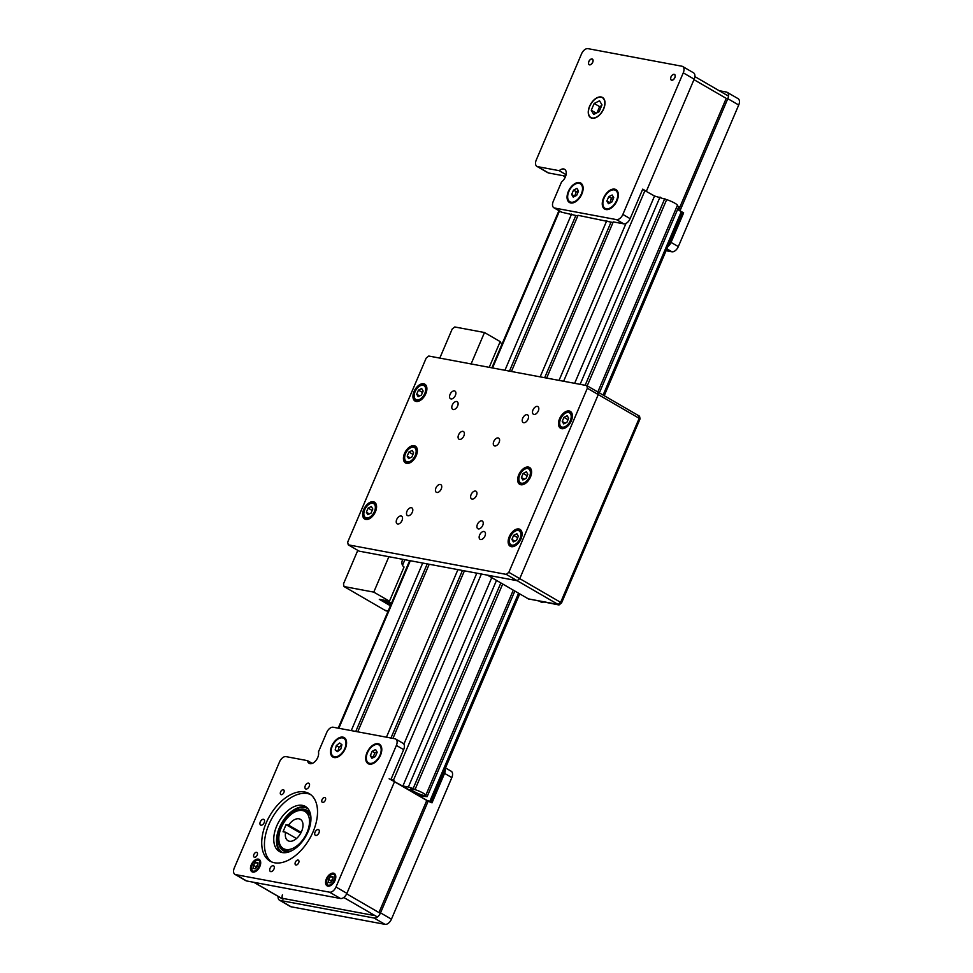 <?xml version="1.0" encoding="UTF-8"?>
<svg xmlns="http://www.w3.org/2000/svg" width="973" height="973" viewBox="0 0 973 973"><rect width="100%" height="100%" fill="white"/><g stroke="black" fill="none" stroke-linecap="round" stroke-linejoin="round"><path stroke-width="1.46" d="M571.565 214.072L504.938 370.275M422.72 563.051L351.253 730.601M575.797 215.58L509.451 371.127M427.232 563.89L355.765 731.453M578.059 215.288L511.433 371.491M429.215 564.255L357.736 731.818M606.775 220.652L540.149 376.867M457.918 569.631L386.451 737.193M611.008 222.16L544.661 377.706M462.443 570.47L390.964 738.033M613.27 221.868L546.644 378.083M464.413 570.847L392.946 738.41M389.115 778.777L407.76 788.811L402.895 785.989L491.754 577.658M642.63 189.37L654.537 196.011L666.639 199.647L587.218 385.843M514.839 591.037L427.123 796.668L420.166 796.011L413.732 792.898L430.747 802.457M677.622 209.402L682.389 212.479L604.233 395.707M418.147 795.452L426.94 800.499M394.527 781.684L401.788 785.965M427.123 796.668L425.274 795.598A7.808 1.289 23.1 0 1 424.848 795.598L425.323 795.865A8.453 1.399 23.1 0 1 424.483 795.744A8.453 1.399 23.1 0 1 420.348 794.527L420.385 794.418M408.015 789.577L411.895 790.088M411.822 790.283A8.453 1.399 23.1 0 1 410.983 789.529L411.579 789.772A7.808 1.289 23.1 0 1 411.409 789.237L410.801 788.994A8.453 1.399 23.1 0 1 413.707 789.127L414.17 789.395A7.808 1.289 23.1 0 1 414.997 789.626L413.148 788.556L500.852 582.924M585.15 385.284L664.79 198.577M414.997 789.626L502.7 583.995M413.148 788.556L408.368 787.011L496.498 580.407M580.127 384.347L660.022 197.032M574.642 383.326L654.537 196.011M408.368 787.011L402.895 785.989M599.356 392.873L678.777 206.69L677.232 205.79M420.348 794.527L420.3 794.394A7.808 1.289 23.1 0 1 417.904 793.433L417.952 793.579A8.453 1.399 23.1 0 1 415.726 792.557L411.92 791.84M413.111 789.152A7.808 1.289 -156.9 0 0 411.397 789.261A7.808 1.289 -156.9 0 0 415.836 792.484A7.808 1.289 -156.9 0 0 424.021 795.488A7.808 1.289 -156.9 0 0 425.748 795.379A7.808 1.289 -156.9 0 0 421.309 792.156A7.808 1.289 -156.9 0 0 413.111 789.152M597.811 391.985L677.403 205.4A7.808 1.289 -156.9 0 0 674.046 202.737A7.808 1.289 -156.9 0 0 666.639 199.647M295.95 865.021A2.737 1.605 -59.9 0 0 298.529 863.112A2.737 1.605 -59.9 0 0 298.383 860.181A2.737 1.605 -59.9 0 0 298.066 860.071A2.737 1.605 -59.9 0 0 295.476 861.993A2.737 1.605 -59.9 0 0 295.634 864.912A2.737 1.605 -59.9 0 0 295.95 865.021M322.647 802.445A2.737 1.605 -59.9 0 0 325.225 800.524A2.737 1.605 -59.9 0 0 325.067 797.605A2.737 1.605 -59.9 0 0 324.763 797.483A2.737 1.605 -59.9 0 0 322.172 799.405A2.737 1.605 -59.9 0 0 322.331 802.324A2.737 1.605 -59.9 0 0 322.647 802.445M252.81 872.088A7.152 4.22 -59.9 0 0 259.572 867.077A7.152 4.22 -59.9 0 0 259.171 859.414A7.152 4.22 -59.9 0 0 258.344 859.11A7.152 4.22 -59.9 0 0 251.581 864.133A7.152 4.22 -59.9 0 0 251.983 871.796A7.152 4.22 -59.9 0 0 252.81 872.088M327.913 886.135A7.152 4.22 -59.9 0 0 334.676 881.124A7.152 4.22 -59.9 0 0 334.274 873.462A7.152 4.22 -59.9 0 0 333.447 873.158A7.152 4.22 -59.9 0 0 326.685 878.181A7.152 4.22 -59.9 0 0 327.098 885.844A7.152 4.22 -59.9 0 0 327.913 886.135M254.488 857.274A2.737 1.605 -59.9 0 0 257.067 855.352A2.737 1.605 -59.9 0 0 256.908 852.433A2.737 1.605 -59.9 0 0 256.592 852.312A2.737 1.605 -59.9 0 0 254.014 854.233A2.737 1.605 -59.9 0 0 254.172 857.152A2.737 1.605 -59.9 0 0 254.488 857.274M281.185 794.686A2.737 1.605 -59.9 0 0 283.763 792.764A2.737 1.605 -59.9 0 0 283.605 789.845A2.737 1.605 -59.9 0 0 283.289 789.723A2.737 1.605 -59.9 0 0 280.711 791.645A2.737 1.605 -59.9 0 0 280.869 794.564A2.737 1.605 -59.9 0 0 281.185 794.686M260.983 825.201A3.247 1.922 -59.9 0 0 264.06 822.927A3.247 1.922 -59.9 0 0 263.865 819.448A3.247 1.922 -59.9 0 0 263.501 819.302A3.247 1.922 -59.9 0 0 260.423 821.589A3.247 1.922 -59.9 0 0 260.606 825.068A3.247 1.922 -59.9 0 0 260.983 825.201M270.749 871.626A3.247 1.922 -59.9 0 0 273.827 869.339A3.247 1.922 -59.9 0 0 273.632 865.861A3.247 1.922 -59.9 0 0 273.267 865.727A3.247 1.922 -59.9 0 0 270.19 868.013A3.247 1.922 -59.9 0 0 270.372 871.492A3.247 1.922 -59.9 0 0 270.749 871.626M315.751 835.454A3.247 1.922 -59.9 0 0 318.816 833.168A3.247 1.922 -59.9 0 0 318.633 829.689A3.247 1.922 -59.9 0 0 318.256 829.555A3.247 1.922 -59.9 0 0 315.191 831.83A3.247 1.922 -59.9 0 0 315.374 835.308A3.247 1.922 -59.9 0 0 315.751 835.454M305.972 789.03A3.247 1.922 -59.9 0 0 309.049 786.743A3.247 1.922 -59.9 0 0 308.867 783.265A3.247 1.922 -59.9 0 0 308.49 783.131A3.247 1.922 -59.9 0 0 305.425 785.418A3.247 1.922 -59.9 0 0 305.607 788.896A3.247 1.922 -59.9 0 0 305.972 789.03M274.52 862.771A39.017 22.987 -59.9 0 0 311.421 835.381A39.017 22.987 -59.9 0 0 309.195 793.627A39.017 22.987 -59.9 0 0 304.719 791.973A39.017 22.987 -59.9 0 0 267.83 819.375A39.017 22.987 -59.9 0 0 270.044 861.129A39.017 22.987 -59.9 0 0 274.52 862.771M310.521 794.491A39.017 22.987 -59.9 0 0 307.444 793.567A39.017 22.987 -59.9 0 0 271.163 819.765A39.017 22.987 -59.9 0 0 271.455 861.847M280.723 852.129A26.016 15.325 120.1 0 1 281.161 824.022A26.016 15.325 120.1 0 1 305.145 806.945A26.016 15.325 120.1 0 1 306.69 807.371M282.279 852.555A26.016 15.325 -59.9 0 0 306.872 834.299A26.016 15.325 -59.9 0 0 305.4 806.459A26.016 15.325 -59.9 0 0 302.408 805.364A26.016 15.325 -59.9 0 0 277.816 823.62A26.016 15.325 -59.9 0 0 279.3 851.46A26.016 15.325 -59.9 0 0 282.279 852.555M334.189 757.553A11.25 6.629 -59.9 0 0 338.859 756.422A11.25 6.629 -59.9 0 0 346.583 743.104A11.25 6.629 -59.9 0 0 342.897 737.133A11.25 6.629 -59.9 0 0 331.781 746.072A11.25 6.629 -59.9 0 0 334.189 757.553M369.399 764.133A11.25 6.629 -59.9 0 0 374.07 763.014A11.25 6.629 -59.9 0 0 381.793 749.697A11.25 6.629 -59.9 0 0 378.108 743.725A11.25 6.629 -59.9 0 0 366.979 752.664A11.25 6.629 -59.9 0 0 369.399 764.133M307.541 760.655L286.013 756.629A6.507 3.831 -59.9 0 0 279.579 761.798L234.286 867.989A6.507 3.831 -59.9 0 0 234.931 874.35A6.507 3.831 -59.9 0 0 235.673 874.618L329.567 892.18A6.507 3.831 -59.9 0 0 335.989 887.011L396.388 745.415A6.507 3.831 -59.9 0 0 395.731 739.066A6.507 3.831 -59.9 0 0 394.989 738.787L333.18 727.232A6.507 3.831 -59.9 0 0 326.758 732.401L318.439 751.898A7.808 4.597 -59.9 0 1 315.884 760.57A7.808 4.597 -59.9 0 1 309.146 763.343A7.808 4.597 -59.9 0 1 307.541 760.655L312.26 763.391M235.673 874.618L246.583 880.954A6.507 3.831 120.1 0 1 245.841 880.674L234.931 874.35M246.583 880.954L340.465 898.505L329.567 892.18M335.989 887.011L346.899 893.348A6.507 3.831 120.1 0 1 340.465 898.505M346.899 893.348L394.71 781.246L391.073 779.142L403.661 749.636L396.388 745.415M395.731 739.066L403.004 743.275A6.507 3.831 120.1 0 1 403.661 749.636M278.132 896.401A6.507 3.831 -59.9 0 0 279.47 900.183A6.507 3.831 -59.9 0 0 280.224 900.463L374.106 918.025A6.507 3.831 -59.9 0 0 380.528 912.856L428.351 800.755L431.988 802.871L444.564 773.365A6.507 3.831 120.1 0 0 445.135 768.719M380.528 912.856L391.438 919.181A6.507 3.831 120.1 0 1 385.016 924.35L374.106 918.025M280.224 900.463L291.134 906.787L385.016 924.35M291.134 906.787A6.507 3.831 120.1 0 1 290.38 906.52L279.47 900.183M445.476 767.916L451.192 771.224A6.507 3.831 120.1 0 1 451.837 777.585L444.564 773.365M391.438 919.181L451.837 777.585M379.47 911.385L426.782 800.463L428.351 800.755M282.012 898.249L374.325 915.52M282.413 894.832A5.206 3.065 -59.9 0 0 282.511 898.347M282.584 852.616A25.359 14.948 120.1 0 1 276.94 840.088A25.359 14.948 120.1 0 1 294.357 810.059A25.359 14.948 120.1 0 1 297.556 808.466A25.359 14.948 120.1 0 1 308.027 808.733M294.576 809.937A26.016 15.325 120.1 0 1 294.795 809.804A26.016 15.325 120.1 0 1 298.079 808.162A26.016 15.325 120.1 0 1 306.896 807.541M280.978 852.226A26.016 15.325 120.1 0 1 276.928 840.599A26.016 15.325 120.1 0 1 276.94 840.344M290.428 851.339L284.104 850.499A22.768 13.415 -59.9 0 0 290.051 851.497M302.469 810.545A21.467 12.649 -59.9 0 0 293.554 812.686A21.467 12.649 -59.9 0 0 278.825 838.094A21.467 12.649 -59.9 0 0 285.867 849.478A21.467 12.649 -59.9 0 0 307.079 832.426A21.467 12.649 -59.9 0 0 302.469 810.545M291.608 850.779A22.768 13.415 120.1 0 1 286.269 851.193A22.768 13.415 120.1 0 1 283.654 850.232A22.768 13.415 120.1 0 1 278.801 839.103L278.825 838.094M293.554 812.686L294.43 812.163A22.768 13.415 120.1 0 1 303.88 809.889A22.768 13.415 120.1 0 1 306.495 810.85A22.768 13.415 120.1 0 1 310.922 817.478M288.628 825.153L286.05 824.678L283.034 831.757L285.6 832.231A12.357 7.285 -59.9 0 0 287.972 840.708A12.357 7.285 -59.9 0 0 289.382 841.219A12.357 7.285 -59.9 0 0 301.071 832.547A12.357 7.285 -59.9 0 0 300.365 819.327A12.357 7.285 -59.9 0 0 298.942 818.804A12.357 7.285 -59.9 0 0 288.628 825.153L301.131 832.414M286.05 824.678L300.73 833.192M285.6 832.231L296.485 838.544M426.782 800.463L394.503 781.745M368.718 763.027A10.411 6.13 -59.9 0 0 368.889 763.136A10.411 6.13 -59.9 0 0 380.37 755.303A10.411 6.13 -59.9 0 0 379.336 745.136A10.411 6.13 -59.9 0 0 379.154 745.038M380.005 755.097A10.411 6.13 -59.9 0 0 378.971 744.929A10.411 6.13 -59.9 0 0 367.49 752.761A10.411 6.13 -59.9 0 0 368.524 762.929A10.411 6.13 -59.9 0 0 380.005 755.097M370.312 755.644L371.893 758.283L375.323 756.58L377.183 752.214L375.614 749.563L372.173 751.278L370.312 755.644L373.267 757.602M376.952 751.837L374.897 752.859L373.048 757.225M374.897 752.859L372.173 751.278M333.508 756.447A10.411 6.13 -59.9 0 0 333.69 756.556A10.411 6.13 -59.9 0 0 345.926 746.51A10.411 6.13 -59.9 0 0 344.126 738.556A10.411 6.13 -59.9 0 0 343.943 738.446M345.561 746.303A10.411 6.13 -59.9 0 0 343.761 738.337A10.411 6.13 -59.9 0 0 331.525 748.383A10.411 6.13 -59.9 0 0 333.325 756.337A10.411 6.13 -59.9 0 0 345.561 746.303M335.162 749.94L337.4 751.703L340.781 749.113L341.924 744.746L339.686 742.971L336.305 745.573L335.162 749.94L337.753 751.436M341.864 744.977L339.03 747.155L337.959 751.278M339.03 747.155L336.305 745.573M257.93 864.705A3.308 1.946 -59.9 0 0 255.948 868.244L256.008 866.761L253.284 865.179L253.15 868.39L255.449 868.816L257.869 866.031L258.003 862.82L255.704 862.394L257.967 863.696M253.284 865.179L255.704 862.394M256.008 866.761L257.93 864.547M333.034 878.753A3.308 1.946 -59.9 0 0 331.051 882.292L331.112 880.808L328.387 879.227L328.254 882.438L330.552 882.864L332.985 880.079L333.107 876.868L330.808 876.442L333.07 877.743M328.387 879.227L330.808 876.442M331.112 880.808L333.046 878.595M719.169 90.696L726.417 92.046A6.507 3.831 -59.9 0 1 727.159 92.326A6.507 3.831 -59.9 0 1 727.804 98.687L679.993 210.776L683.63 212.892L682.328 212.637M727.159 92.326L738.069 98.65A6.507 3.831 120.1 0 1 738.714 105.011L678.327 246.607A6.507 3.831 120.1 0 1 671.893 251.776L666.091 250.693M678.643 209.986L725.736 99.562M667.867 246.546A6.507 3.831 -59.9 0 0 671.054 242.386L683.63 212.892M570.737 202.968A11.25 6.629 -59.9 0 0 575.408 201.849A11.25 6.629 -59.9 0 0 583.131 188.531A11.25 6.629 -59.9 0 0 579.446 182.547A11.25 6.629 -59.9 0 0 568.329 191.499A11.25 6.629 -59.9 0 0 570.737 202.968M605.948 209.548A11.25 6.629 -59.9 0 0 610.618 208.429A11.25 6.629 -59.9 0 0 618.341 195.111A11.25 6.629 -59.9 0 0 614.656 189.139A11.25 6.629 -59.9 0 0 603.528 198.078A11.25 6.629 -59.9 0 0 605.948 209.548M601.156 96.984A11.7 6.896 120.1 0 1 602.506 97.47A11.7 6.896 120.1 0 1 603.175 109.998A11.7 6.896 120.1 0 1 592.107 118.22A11.7 6.896 120.1 0 1 590.757 117.733A11.7 6.896 120.1 0 1 590.088 105.206A11.7 6.896 120.1 0 1 601.156 96.984M566.079 174.666L559.195 170.676A7.808 4.597 -59.9 0 1 564.595 169.302A7.808 4.597 -59.9 0 1 565.994 175.067A7.808 4.597 -59.9 0 1 561.555 181.915L553.236 201.411A6.507 3.831 -59.9 0 0 553.892 207.772L561.153 211.992A6.507 3.831 -59.9 0 0 561.908 212.26L577.78 215.945M553.892 207.772A6.507 3.831 -59.9 0 0 554.634 208.04L561.908 212.26M682.62 66.48L693.53 72.817A6.507 3.831 120.1 0 1 694.175 79.166L683.265 72.841A6.507 3.831 -59.9 0 0 682.62 66.48A6.507 3.831 -59.9 0 0 681.866 66.213L587.984 48.65A6.507 3.831 -59.9 0 0 581.562 53.819L536.257 160.01A6.507 3.831 -59.9 0 0 536.914 166.371A6.507 3.831 -59.9 0 0 537.655 166.651L548.565 172.975A6.507 3.831 120.1 0 1 547.823 172.695L536.914 166.371M565.666 176.174L548.565 172.975M559.195 170.676L537.655 166.651M674.18 74.325A3.247 1.922 -59.9 0 0 670.969 76.916A3.247 1.922 -59.9 0 0 671.662 80.224A3.247 1.922 -59.9 0 0 674.885 77.645A3.247 1.922 -59.9 0 0 674.18 74.325M694.175 79.166L646.364 191.267L642.727 189.151L630.139 218.657A6.507 3.831 -59.9 0 1 623.717 223.826L616.444 219.606L554.634 208.04M616.444 219.606A6.507 3.831 -59.9 0 0 622.866 214.437L630.139 218.657M683.265 72.841L622.866 214.437M592.034 58.964A3.247 1.922 -59.9 0 0 588.823 61.542A3.247 1.922 -59.9 0 0 589.516 64.863A3.247 1.922 -59.9 0 0 592.727 62.284A3.247 1.922 -59.9 0 0 592.034 58.964M578.047 215.325L612.99 222.537M623.717 223.826L613.258 221.905M563.075 175.687L565.337 177.001M564.243 175.906L565.495 176.636M601.995 104.926L599.538 100.791L594.175 103.466L591.268 110.277L593.725 114.413L599.088 111.737L601.995 104.926M596.242 113.16L591.268 110.277M601.715 105.583L599.623 106.629L597.008 112.783M599.623 106.629L594.175 103.466M671.042 76.928A3.126 1.837 -59.9 0 0 670.689 78.448A3.126 1.837 -59.9 0 0 672.27 80.102A3.126 1.837 -59.9 0 0 674.8 77.633A3.126 1.837 -59.9 0 0 674.861 74.933A3.126 1.837 -59.9 0 0 672.83 74.763A3.126 1.837 -59.9 0 0 671.042 76.928M588.896 61.567A3.126 1.837 -59.9 0 0 588.543 63.087A3.126 1.837 -59.9 0 0 590.125 64.729A3.126 1.837 -59.9 0 0 592.654 62.26A3.126 1.837 -59.9 0 0 592.715 59.56A3.126 1.837 -59.9 0 0 590.684 59.389A3.126 1.837 -59.9 0 0 588.896 61.567M605.267 208.441A10.411 6.13 -59.9 0 0 605.437 208.55A10.411 6.13 -59.9 0 0 611.895 207.322A10.411 6.13 -59.9 0 0 616.918 200.73A10.411 6.13 -59.9 0 0 618.013 196.777A10.411 6.13 -59.9 0 0 615.885 190.55A10.411 6.13 -59.9 0 0 615.702 190.453M604.038 198.176A10.411 6.13 -59.9 0 0 605.072 208.344A10.411 6.13 -59.9 0 0 616.554 200.511A10.411 6.13 -59.9 0 0 615.52 190.343A10.411 6.13 -59.9 0 0 604.038 198.176M613.732 197.628L612.163 194.989L608.721 196.692L606.86 201.058L608.441 203.71L611.871 201.995L613.732 197.628M613.501 197.251L611.458 198.273L609.816 203.016M609.597 202.639L606.86 201.058M611.458 198.273L608.721 196.692M570.056 201.861A10.411 6.13 -59.9 0 0 570.239 201.97A10.411 6.13 -59.9 0 0 576.697 200.742A10.411 6.13 -59.9 0 0 581.72 194.138A10.411 6.13 -59.9 0 0 582.815 190.185A10.411 6.13 -59.9 0 0 580.674 183.97A10.411 6.13 -59.9 0 0 580.492 183.873M568.828 191.584A10.411 6.13 -59.9 0 0 569.874 201.764A10.411 6.13 -59.9 0 0 581.355 193.931A10.411 6.13 -59.9 0 0 580.309 183.763A10.411 6.13 -59.9 0 0 568.828 191.584M578.521 191.049L576.953 188.397L573.523 190.112L571.662 194.466L573.231 197.118L576.661 195.403L578.521 191.049M578.303 190.672L576.247 191.693L574.605 196.437M574.386 196.059L571.662 194.466M576.247 191.693L573.523 190.112M390.404 605.765L379.288 599.307L389.455 601.205L404.05 566.991A5.206 4.111 -79.4 0 1 402.421 560.168A5.206 4.111 -79.4 0 1 402.858 559.329M439.796 358.1L452.202 329.032L454.768 326.964L484.493 332.523L500.183 341.62L489.212 367.344M357.784 550.365L343.481 583.897L344.041 586.549L384.955 610.278L388.215 610.898L385.855 610.813L388.081 611.226M344.041 586.549L373.778 592.119L388.872 556.714M471.09 363.951L484.493 332.523M389.455 601.205L373.778 592.119M436.877 492.472A4.427 2.603 -59.9 0 0 441.061 489.37A4.427 2.603 -59.9 0 0 440.805 484.639A4.427 2.603 -59.9 0 0 440.295 484.457A4.427 2.603 -59.9 0 0 436.123 487.558A4.427 2.603 -59.9 0 0 436.366 492.289A4.427 2.603 -59.9 0 0 436.877 492.472M365.812 519.448A9.754 5.753 -59.9 0 0 375.043 512.601A9.754 5.753 -59.9 0 0 374.483 502.165A9.754 5.753 -59.9 0 0 373.364 501.752A9.754 5.753 -59.9 0 0 364.145 508.599A9.754 5.753 -59.9 0 0 364.693 519.035A9.754 5.753 -59.9 0 0 365.812 519.448M406.629 463.379A9.754 5.753 -59.9 0 0 415.848 456.532A9.754 5.753 -59.9 0 0 415.301 446.084A9.754 5.753 -59.9 0 0 414.182 445.683A9.754 5.753 -59.9 0 0 404.95 452.53A9.754 5.753 -59.9 0 0 405.51 462.966A9.754 5.753 -59.9 0 0 406.629 463.379M416.14 401.448A9.754 5.753 -59.9 0 0 425.371 394.6A9.754 5.753 -59.9 0 0 424.812 384.165A9.754 5.753 -59.9 0 0 423.693 383.751A9.754 5.753 -59.9 0 0 414.474 390.599A9.754 5.753 -59.9 0 0 415.021 401.046A9.754 5.753 -59.9 0 0 416.14 401.448M511.336 546.668A9.754 5.753 -59.9 0 0 520.555 539.82A9.754 5.753 -59.9 0 0 520.008 529.373A9.754 5.753 -59.9 0 0 518.889 528.971A9.754 5.753 -59.9 0 0 509.657 535.819A9.754 5.753 -59.9 0 0 510.217 546.254A9.754 5.753 -59.9 0 0 511.336 546.668M520.847 484.736A9.754 5.753 -59.9 0 0 530.078 477.889A9.754 5.753 -59.9 0 0 529.519 467.454A9.754 5.753 -59.9 0 0 528.4 467.04A9.754 5.753 -59.9 0 0 519.181 473.887A9.754 5.753 -59.9 0 0 519.728 484.335A9.754 5.753 -59.9 0 0 520.847 484.736M561.664 428.667A9.754 5.753 -59.9 0 0 570.883 421.82A9.754 5.753 -59.9 0 0 570.336 411.384A9.754 5.753 -59.9 0 0 569.217 410.971A9.754 5.753 -59.9 0 0 559.986 417.818A9.754 5.753 -59.9 0 0 560.545 428.254A9.754 5.753 -59.9 0 0 561.664 428.667M397.665 524.009A4.427 2.603 -59.9 0 0 401.849 520.896A4.427 2.603 -59.9 0 0 401.594 516.164A4.427 2.603 -59.9 0 0 401.083 515.982A4.427 2.603 -59.9 0 0 396.911 519.083A4.427 2.603 -59.9 0 0 397.154 523.815A4.427 2.603 -59.9 0 0 397.665 524.009M407.955 515.739A4.427 2.603 -59.9 0 0 412.126 512.625A4.427 2.603 -59.9 0 0 411.883 507.894A4.427 2.603 -59.9 0 0 411.372 507.711A4.427 2.603 -59.9 0 0 407.188 510.813A4.427 2.603 -59.9 0 0 407.444 515.544A4.427 2.603 -59.9 0 0 407.955 515.739M453.248 409.536A4.427 2.603 -59.9 0 0 457.432 406.434A4.427 2.603 -59.9 0 0 457.176 401.703A4.427 2.603 -59.9 0 0 456.665 401.508A4.427 2.603 -59.9 0 0 452.481 404.622A4.427 2.603 -59.9 0 0 452.737 409.353A4.427 2.603 -59.9 0 0 453.248 409.536M451.01 398.93A4.427 2.603 -59.9 0 0 455.194 395.829A4.427 2.603 -59.9 0 0 454.938 391.085A4.427 2.603 -59.9 0 0 454.44 390.903A4.427 2.603 -59.9 0 0 450.256 394.004A4.427 2.603 -59.9 0 0 450.511 398.735A4.427 2.603 -59.9 0 0 451.01 398.93M459.524 439.382A4.427 2.603 -59.9 0 0 463.707 436.269A4.427 2.603 -59.9 0 0 463.452 431.538A4.427 2.603 -59.9 0 0 462.941 431.355A4.427 2.603 -59.9 0 0 458.769 434.457A4.427 2.603 -59.9 0 0 459.013 439.188A4.427 2.603 -59.9 0 0 459.524 439.382M478.363 528.898A4.427 2.603 -59.9 0 0 482.547 525.797A4.427 2.603 -59.9 0 0 482.292 521.066A4.427 2.603 -59.9 0 0 481.781 520.883A4.427 2.603 -59.9 0 0 477.597 523.985A4.427 2.603 -59.9 0 0 477.852 528.716A4.427 2.603 -59.9 0 0 478.363 528.898M480.589 539.516A4.427 2.603 -59.9 0 0 484.773 536.415A4.427 2.603 -59.9 0 0 484.53 531.672A4.427 2.603 -59.9 0 0 484.019 531.489A4.427 2.603 -59.9 0 0 479.835 534.591A4.427 2.603 -59.9 0 0 480.09 539.334A4.427 2.603 -59.9 0 0 480.589 539.516M472.087 499.064A4.427 2.603 -59.9 0 0 476.259 495.962A4.427 2.603 -59.9 0 0 476.016 491.231A4.427 2.603 -59.9 0 0 475.505 491.037A4.427 2.603 -59.9 0 0 471.321 494.138A4.427 2.603 -59.9 0 0 471.577 498.881A4.427 2.603 -59.9 0 0 472.087 499.064M494.734 445.962A4.427 2.603 -59.9 0 0 498.918 442.861A4.427 2.603 -59.9 0 0 498.663 438.13A4.427 2.603 -59.9 0 0 498.152 437.935A4.427 2.603 -59.9 0 0 493.968 441.049A4.427 2.603 -59.9 0 0 494.223 445.78A4.427 2.603 -59.9 0 0 494.734 445.962M533.946 414.437A4.427 2.603 -59.9 0 0 538.13 411.336A4.427 2.603 -59.9 0 0 537.874 406.605A4.427 2.603 -59.9 0 0 537.364 406.41A4.427 2.603 -59.9 0 0 533.18 409.524A4.427 2.603 -59.9 0 0 533.435 414.255A4.427 2.603 -59.9 0 0 533.946 414.437M523.656 422.708A4.427 2.603 -59.9 0 0 527.84 419.606A4.427 2.603 -59.9 0 0 527.585 414.875A4.427 2.603 -59.9 0 0 527.086 414.68A4.427 2.603 -59.9 0 0 522.902 417.794A4.427 2.603 -59.9 0 0 523.146 422.525A4.427 2.603 -59.9 0 0 523.656 422.708M506.264 574.386L508.843 572.319L519.752 578.643L517.174 580.711L506.264 574.386L348.237 544.831L347.677 542.168L426.186 358.1L428.765 356.033L586.792 385.588L597.702 391.924L598.261 394.576L587.351 388.239L586.792 385.588M348.237 544.831L359.146 551.156L517.174 580.711L519.752 578.643L560.655 602.372L639.176 418.305L598.261 394.576L519.752 578.643L598.261 394.576L597.702 391.924L638.616 415.653L639.176 418.305L560.655 602.372L558.088 604.44L517.174 580.711L487.449 575.152L528.351 598.881L558.088 604.44L560.655 602.372L561.567 602.907L559.001 604.975L529.409 599.076M587.351 388.239L508.843 572.319M529.263 599.404L528.351 598.881M640.076 418.828L638.616 415.653L639.529 416.176L640.076 418.828L561.567 602.907M559.001 604.975L558.088 604.44M502.19 343.7L499.867 342.362M383.301 600.061L387.363 600.815M402.506 565.325L404.902 559.718M387.339 600.9L391.462 603.296M383.423 600.171L390.939 604.525M371.066 513.075L372.805 508.988L371.333 506.507L368.11 508.113L366.371 512.199L367.843 514.681L371.066 513.075M369.351 513.939L366.371 512.199M372.185 510.472L368.11 508.113M411.883 457.006L413.622 452.919L412.151 450.438L408.928 452.044L407.188 456.13L408.66 458.611L411.883 457.006M410.168 457.857L407.188 456.13M412.99 454.403L408.928 452.044M421.394 395.087L423.133 391L421.662 388.519L418.451 390.124L416.699 394.211L418.171 396.692L421.394 395.087M419.679 395.938L416.699 394.211M422.513 392.472L418.451 390.124M566.918 422.306L568.658 418.22L567.186 415.739L563.963 417.332L562.224 421.431L563.695 423.912L566.918 422.306M565.204 423.158L562.224 421.431M568.025 419.691L563.963 417.332M526.101 478.375L527.84 474.289L526.369 471.808L523.158 473.413L521.406 477.5L522.878 479.981L526.101 478.375M524.386 479.227L521.406 477.5M527.22 475.761L523.158 473.413M516.59 540.295L518.329 536.208L516.858 533.727L513.635 535.332L511.895 539.419L513.367 541.9L516.59 540.295M514.875 541.146L511.895 539.419M517.697 537.692L513.635 535.332M559.487 211.019L492.533 367.964M410.314 560.728L338.847 728.29M626.004 223.401L559.037 380.394M476.819 573.17L403.88 744.163M645.002 190.477L563.622 381.258M481.404 574.021L393.347 780.455M681.355 211.567L603.102 395.05M518.573 593.214L429.713 801.545M289.066 851.874A23.413 13.792 120.1 0 1 278.862 834.712A23.413 13.792 120.1 0 1 297.361 810.168A23.413 13.792 120.1 0 1 310.606 814.729M380.309 913.343L346.68 893.834M376.928 916.712L343.749 897.471M283.046 899.161L254.075 882.353M255.534 860.594A6.507 3.831 120.1 0 1 258.368 859.864A6.507 3.831 120.1 0 1 259.11 860.132A6.507 3.831 120.1 0 1 259.487 867.101A6.507 3.831 120.1 0 1 253.333 871.662A6.507 3.831 120.1 0 1 252.591 871.382A6.507 3.831 120.1 0 1 251.204 868.05M257.942 860.059A6.118 3.6 -59.9 0 0 251.898 864.912A6.118 3.6 -59.9 0 0 253.211 871.151A6.118 3.6 -59.9 0 0 259.256 866.286A6.118 3.6 -59.9 0 0 257.942 860.059M330.638 874.642A6.507 3.831 120.1 0 1 333.471 873.912A6.507 3.831 120.1 0 1 334.213 874.18A6.507 3.831 120.1 0 1 334.59 881.149A6.507 3.831 120.1 0 1 328.436 885.71A6.507 3.831 120.1 0 1 327.694 885.43A6.507 3.831 120.1 0 1 326.308 882.097M333.046 874.107A6.118 3.6 -59.9 0 0 327.001 878.96A6.118 3.6 -59.9 0 0 328.315 885.199A6.118 3.6 -59.9 0 0 334.359 880.334A6.118 3.6 -59.9 0 0 333.046 874.107M738.714 105.011L727.804 98.687M671.054 242.386L678.327 246.607M671.893 251.776L666.87 248.857M693.968 79.664L727.597 99.173M589.747 106.312A11.445 6.738 -59.9 0 0 592.204 117.988A11.445 6.738 -59.9 0 0 603.515 108.891A11.445 6.738 -59.9 0 0 601.059 97.215A11.445 6.738 -59.9 0 0 589.747 106.312M369.497 504.014A8.453 4.987 120.1 0 1 374.106 503.442A8.453 4.987 120.1 0 1 374.946 511.713A8.453 4.987 120.1 0 1 365.617 518.074A8.453 4.987 120.1 0 1 363.829 513.78M364.741 509.694A8.064 4.756 -59.9 0 0 366.468 517.916A8.064 4.756 -59.9 0 0 374.447 511.506A8.064 4.756 -59.9 0 0 372.708 503.284A8.064 4.756 -59.9 0 0 364.741 509.694M410.302 447.945A8.453 4.987 120.1 0 1 414.924 447.373A8.453 4.987 120.1 0 1 415.763 455.632A8.453 4.987 120.1 0 1 406.434 461.993A8.453 4.987 120.1 0 1 404.634 457.711M405.546 453.625A8.064 4.756 -59.9 0 0 407.286 461.847A8.064 4.756 -59.9 0 0 415.252 455.437A8.064 4.756 -59.9 0 0 413.525 447.215A8.064 4.756 -59.9 0 0 405.546 453.625M419.825 386.013A8.453 4.987 120.1 0 1 424.435 385.442A8.453 4.987 120.1 0 1 425.274 393.712A8.453 4.987 120.1 0 1 415.945 400.073A8.453 4.987 120.1 0 1 414.157 395.792M415.07 391.693A8.064 4.756 -59.9 0 0 416.797 399.915A8.064 4.756 -59.9 0 0 424.775 393.506A8.064 4.756 -59.9 0 0 423.036 385.284A8.064 4.756 -59.9 0 0 415.07 391.693M565.337 413.233A8.453 4.987 120.1 0 1 569.959 412.661A8.453 4.987 120.1 0 1 570.798 420.932A8.453 4.987 120.1 0 1 561.47 427.293A8.453 4.987 120.1 0 1 559.67 423M560.594 418.913A8.064 4.756 -59.9 0 0 562.321 427.135A8.064 4.756 -59.9 0 0 570.287 420.725A8.064 4.756 -59.9 0 0 568.56 412.503A8.064 4.756 -59.9 0 0 560.594 418.913M524.532 469.302A8.453 4.987 120.1 0 1 529.142 468.731A8.453 4.987 120.1 0 1 529.981 477.001A8.453 4.987 120.1 0 1 520.652 483.362A8.453 4.987 120.1 0 1 518.864 479.081M519.777 474.982A8.064 4.756 -59.9 0 0 521.504 483.204A8.064 4.756 -59.9 0 0 529.482 476.794A8.064 4.756 -59.9 0 0 527.743 468.572A8.064 4.756 -59.9 0 0 519.777 474.982M515.009 531.234A8.453 4.987 120.1 0 1 519.631 530.662A8.453 4.987 120.1 0 1 520.47 538.92A8.453 4.987 120.1 0 1 511.141 545.294A8.453 4.987 120.1 0 1 509.341 541M510.253 536.914A8.064 4.756 -59.9 0 0 511.993 545.135A8.064 4.756 -59.9 0 0 519.959 538.726A8.064 4.756 -59.9 0 0 518.232 530.504A8.064 4.756 -59.9 0 0 510.253 536.914M599.538 513.89A5.424 3.199 -59.9 0 0 600.353 512.382A5.424 3.199 -59.9 0 0 600.84 510.825M600.937 510.606A4.768 2.81 120.1 0 1 600.414 512.576A4.768 2.81 120.1 0 1 599.307 514.437M543.53 602.08L540.976 602.032A5.424 3.199 -59.9 0 0 543.25 602.032M558.916 210.691L491.888 367.843M409.669 560.606L338.203 728.169M519.716 593.871L430.857 802.214M425.748 795.379L513.294 590.149M306.957 811.117L310.825 816.177M282.596 898.991L253.831 882.304M253.831 872.112L252.591 871.382C250.11 865.921 252.007 862.066 258.283 859.828L260.363 860.862M328.935 886.16L327.694 885.43C325.213 879.969 327.11 876.114 333.398 873.876L335.466 874.909M694.868 76.599L727.67 95.634M670.689 78.448L670.677 79.068M588.543 63.087L588.531 63.695M613.318 206.264L611.895 207.322M617.806 198.541L618.013 196.777M578.12 199.672L576.697 200.742M582.596 191.949L582.815 190.185M376.308 504.719L374.106 503.442C370.664 502.263 367.514 504.342 364.656 509.694C363.136 513.647 363.452 516.444 365.617 518.074L367.83 519.351M417.125 448.65L414.924 447.373C411.47 446.181 408.319 448.273 405.461 453.625C403.941 457.578 404.269 460.375 406.434 461.993L408.636 463.282M426.648 386.731L424.435 385.442C420.993 384.262 417.843 386.342 414.985 391.705C413.464 395.658 413.78 398.444 415.945 400.073L418.159 401.35M572.16 413.951L569.959 412.661C566.517 411.482 563.355 413.561 560.497 418.913C558.976 422.878 559.305 425.663 561.47 427.293L563.683 428.57M531.355 470.02L529.142 468.731C525.7 467.551 522.55 469.631 519.691 474.994C518.171 478.947 518.487 481.732 520.652 483.362L522.866 484.639M521.832 531.939L519.631 530.662C516.177 529.47 513.026 531.562 510.168 536.914C508.648 540.866 508.976 543.664 511.141 545.294L513.343 546.571M599.125 514.851L601.144 510.107M540.976 602.032L539.869 601.399"/></g></svg>
